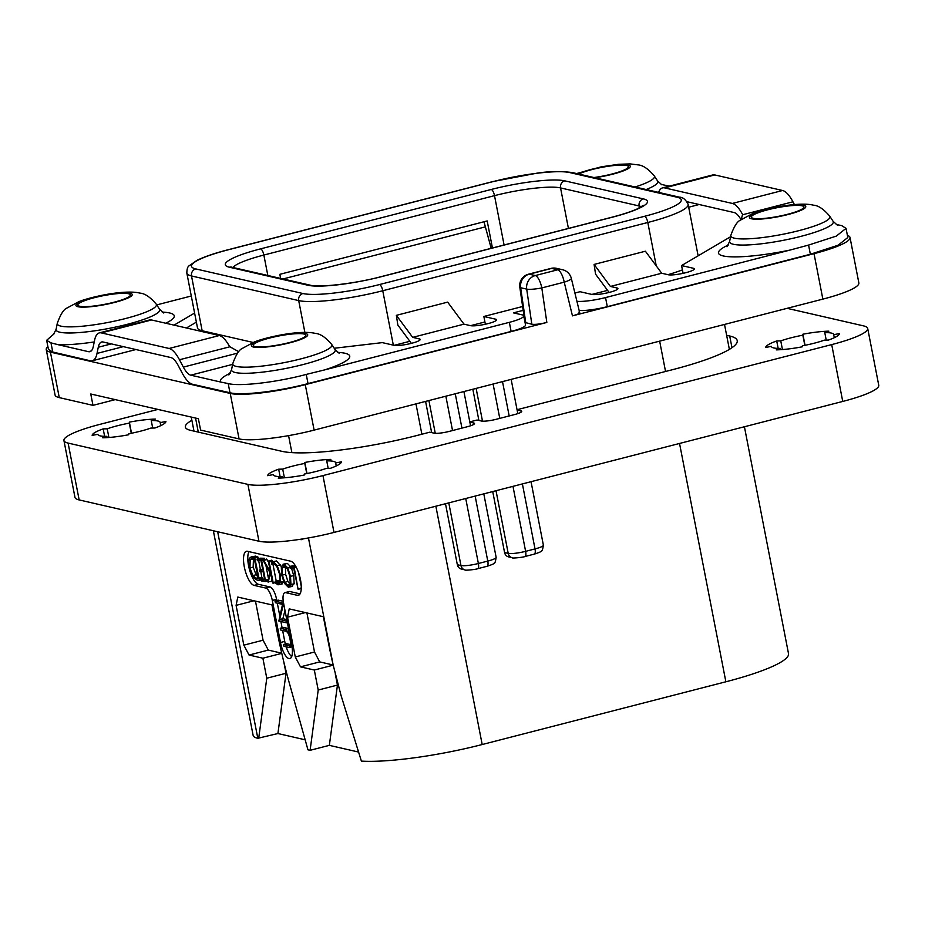 <?xml version="1.0" encoding="UTF-8"?>
<svg xmlns="http://www.w3.org/2000/svg" width="925" height="925" viewBox="0 0 925 925"><rect width="100%" height="100%" fill="white"/><g stroke="black" fill="none" stroke-linecap="round" stroke-linejoin="round"><path stroke-width="1.39" d="M744.417 426.76L788.516 653.663A102.12 16.685 169 0 1 725.871 681.783L482.191 744.532A102.12 16.685 169 0 1 361.386 761.102L341.047 695.45L333.185 665.11A234.777 79.978 -104.4 0 1 328.34 642.297L323.368 616.721L289.224 608.881L287.536 617.183L295.272 656.97L300.498 666.856L314.327 670.035L333.197 665.168M358.426 752.025L329.346 745.353L310.106 750.302L307.944 749.805L289.49 683.668A234.777 79.978 -104.4 0 1 276.91 630.48L271.938 604.904L237.794 597.064L236.095 605.366L243.83 645.153L249.056 655.039L262.885 658.218L281.767 653.362M305.146 739.792L277.916 733.537L257.809 738.289A65.733 10.742 169 0 1 253.138 735.421L213.351 530.753M310.106 750.302L318.212 690.038L337.452 685.078L329.346 745.353M337.452 685.078L335.266 673.828M306.915 612.94L314.5 652.009L319.726 661.907L333.162 664.982M318.212 690.038L314.327 670.035M258.676 738.485L266.782 678.222L262.885 658.218M303.284 538.824A23.472 8.001 75.6 0 1 301.966 539.576A23.472 8.001 75.6 0 1 300.533 539.576L299.7 539.391M248.998 551.635A17.61 6.001 -104.4 0 0 249.623 570.112A17.61 6.001 -104.4 0 0 258.376 584.288L270.042 586.97A11.736 4.001 75.6 0 1 276.575 599.331L272.308 600.429A11.736 4.001 -104.4 0 0 265.776 588.069L254.097 585.386A17.61 6.001 75.6 0 1 244.616 568.343A17.61 6.001 75.6 0 1 246.397 551.288A17.61 6.001 75.6 0 1 247.472 551.288L290.693 561.209A17.61 6.001 75.6 0 1 300.174 578.264A17.61 6.001 75.6 0 1 298.393 595.318A17.61 6.001 75.6 0 1 297.318 595.318L285.652 592.636A11.736 4.001 -104.4 0 0 284.935 592.636A11.736 4.001 -104.4 0 0 283.536 603.007L291.722 645.072A15.262 5.203 75.6 0 1 289.907 658.565A15.262 5.203 75.6 0 1 280.483 642.493L284.75 641.395A15.262 5.203 -104.4 0 0 285.363 644.066M272.308 600.429L280.483 642.493M534.326 554.11A5.874 2 -104.4 0 0 535.02 548.918A13.621 2.22 169 0 0 543.38 545.172C542.755 549.415 542.119 551.323 541.483 550.895C541.9 551.358 539.518 552.433 534.326 554.11L524.914 556.526C524.452 557.151 511.259 558.631 512.23 557.729L508.6 556.885A5.874 5.434 -77.1 0 1 504.576 552.549L492.724 491.568M472.837 389.252L478.896 420.447M425.592 401.415L431.651 432.611M445.48 503.732L457.332 564.712A5.874 5.434 -77.1 0 0 461.367 569.048L464.998 569.893A5.874 5.434 -77.1 0 1 460.962 565.545L457.332 564.712M822.857 299.122L814.023 253.658A58.691 9.585 -11 0 0 850.029 237.494L858.862 282.969A58.691 9.585 169 0 1 822.857 299.122L314.118 430.113A58.691 9.585 169 0 1 239.066 438.913L200.598 430.079L198.389 418.713L90.766 393.992L92.974 405.358L59.269 397.611A58.691 9.585 169 0 1 55.084 395.056L46.25 349.581A58.691 9.585 -11 0 0 50.424 352.136L230.233 393.437A58.691 9.585 -11 0 0 305.273 384.65L546.837 322.443C540.027 324.097 535.02 324.687 531.817 324.212L525.042 322.513M115.267 399.612L92.974 405.358M850.029 237.494A58.691 9.585 -11 0 0 847.393 235.366M47.892 346.632A58.691 9.585 -11 0 0 46.25 349.581M814.023 253.658L572.459 315.853L564.227 282.16A11.736 2.116 -13.7 0 0 571.315 278.379A11.736 11.736 0 0 0 562.539 269.73L556.48 268.331A11.736 11.736 0 0 0 550.93 268.412L528.51 274.182A11.736 11.736 0 0 0 519.815 287.236A11.736 1.711 -8.3 0 0 520.648 287.733L526.707 289.12L531.817 324.212M578.842 312.107C580.958 312.858 578.83 314.107 572.459 315.853M607.586 290.381L591.861 294.428M484.92 321.969L470.559 325.669L463.98 324.155L447.665 302.128L396.363 315.344L412.677 337.359L463.98 324.155M409.856 341.29L394.142 345.337M682.419 269.903A65.733 10.742 169 0 1 667.954 274.679M253.115 342.458L202.159 330.757A65.733 10.742 169 0 1 197.488 327.889L186.838 273.095A65.733 10.742 -11 0 0 191.51 275.962L298.694 300.59A65.733 10.742 -11 0 0 382.753 290.739L647.812 222.486A65.733 10.742 -11 0 0 688.142 204.39C685.772 199.592 682.87 197.187 679.436 197.175L572.24 172.547C560.781 171.079 548.999 171.287 536.905 173.183L492.909 181.554L227.851 249.808C214.588 253.23 204.309 256.745 197.013 260.341L189.162 265.764C187.671 266.585 186.896 269.025 186.838 273.095M728.241 245.056A65.883 10.765 -11 0 0 723.153 255.924A65.883 10.765 -11 0 0 790.135 250.039L808.577 245.079L836.35 236.083L846.04 228.359L847.809 237.505L838.131 245.218L810.358 254.259L607.309 306.672A23.472 3.839 169 0 1 579.143 310.453M511.12 331.439L509.351 322.339A23.472 3.839 -11 0 0 523.758 315.876L525.527 324.964A23.472 3.839 -11 0 1 511.12 331.439L308.025 383.597C278.656 391.414 241.24 395.808 229.978 392.743L192.516 384.257A32.872 11.192 -104.4 0 1 182.144 372.972L178.271 365.629A23.472 8.001 75.6 0 0 170.859 357.559L103.091 341.996A23.472 8.001 75.6 0 0 101.657 341.996A23.472 8.001 75.6 0 0 98.27 347.245L97.021 353.419A32.872 11.192 -104.4 0 1 92.28 360.773A32.872 11.192 -104.4 0 1 90.268 360.773L52.771 352.032L48.435 349.43L46.655 340.296L50.979 342.863L58.495 344.782A65.883 10.765 -11 0 0 94.234 341.949M186.445 327.982L196.366 322.143M546.837 322.443L541.807 287.929A11.736 1.711 -8.3 0 1 526.707 289.12A11.736 10.869 102.9 0 1 535.274 275.569A11.736 4.001 75.6 0 1 541.807 287.929L564.227 282.16A11.736 4.001 75.6 0 0 557.694 269.799L551.647 268.412L529.227 274.182L535.274 275.569L557.694 269.799A11.736 10.869 -77.1 0 1 562.539 269.73M550.93 268.412A11.736 4.001 -104.4 0 1 551.647 268.412A11.736 10.869 -77.1 0 1 556.48 268.331M525.758 322.825L520.648 287.733A11.736 10.869 102.9 0 1 529.227 274.182A11.736 4.001 -104.4 0 0 528.51 274.182M609.101 292.439L595.839 274.528A4.694 1.596 -104.4 0 1 595.561 274.124L594.093 264.434L610.407 286.449L616.94 287.952A13.794 2.255 169 0 1 617.923 288.554A13.794 2.255 169 0 1 607.182 292.901A13.794 2.255 169 0 1 591.827 294.416L580.044 291.71L574.887 293.04M411.382 343.348L398.108 325.438A4.694 1.596 -104.4 0 1 397.842 325.033L396.363 315.344M174.062 325.137L194.597 313.055M230.186 373.295A65.883 10.765 -11 0 0 220.751 382.06L228.186 383.563C239.471 386.696 276.887 382.314 306.244 374.417L324.767 369.861A65.883 10.765 -11 0 0 345.071 353.269A65.883 10.765 -11 0 0 337.694 352.39M220.763 382.06L190.747 375.168A23.472 8.001 75.6 0 1 183.347 367.098L237.598 353.13M238.777 351.72L229.909 346.771L179.462 359.756L183.347 367.098M179.462 359.756A32.872 11.192 -104.4 0 0 169.09 348.471L101.322 332.896A32.872 11.192 -104.4 0 0 99.31 332.896A32.872 11.192 -104.4 0 0 94.581 340.261L93.321 346.424A23.472 8.001 75.6 0 1 89.933 351.673A23.472 8.001 75.6 0 1 88.499 351.673L58.495 344.782M412.677 337.359L419.21 338.862A13.794 2.255 169 0 1 420.193 339.463A13.794 2.255 169 0 1 409.451 343.811A13.794 2.255 169 0 1 394.096 345.326L382.314 342.62L334.203 348.262M99.31 332.896L149.549 319.969A32.872 11.192 75.6 0 1 151.55 319.969L219.329 335.532A32.872 11.192 75.6 0 1 229.562 346.574L229.909 346.771M522.625 306.499L483.856 316.477L495.627 319.183A13.794 2.255 169 0 1 496.609 319.784A13.794 2.255 169 0 1 485.868 324.132A13.794 2.255 169 0 1 470.513 325.658M483.856 316.477L485.359 324.247M594.093 264.434L645.396 251.218L661.71 273.245L668.243 274.748A13.794 2.255 169 0 0 683.598 273.222A13.794 2.255 169 0 0 694.34 268.874A13.794 2.255 169 0 0 693.357 268.273L681.575 265.567L683.089 273.338M741.191 219.549L742.578 214.484A32.872 11.192 -104.4 0 0 732.346 203.442L664.566 187.879A32.872 11.192 -104.4 0 0 662.566 187.879A32.872 11.192 -104.4 0 0 658.612 192.388M730.553 236.765L681.575 265.567M669.33 186.133L661.109 184.399M662.566 187.879L712.793 174.941A32.872 11.192 75.6 0 1 714.805 174.941L782.573 190.504A32.872 11.192 75.6 0 1 792.945 201.8L794.413 204.575M846.04 228.359L841.669 225.608L836.258 224.509M156.73 304.903L191.29 296M790.135 250.039L605.54 297.572L607.309 306.672M576.911 301.307A23.472 3.839 -11 0 0 605.54 297.572M523.192 310.361L513.444 312.87L522.082 314.847A23.472 3.839 -11 0 1 523.758 315.876M509.351 322.339L324.779 369.861M661.71 273.245L610.407 286.449M741.018 219.676A23.472 8.001 75.6 0 0 734.115 212.542L687.067 201.731M801.975 205.778A26.767 4.371 169 0 1 803.883 206.946A26.767 4.371 169 0 1 783.036 215.386A26.767 4.371 169 0 1 753.239 218.335A26.767 4.371 169 0 1 751.343 217.167A26.767 4.371 169 0 1 772.178 208.726A26.767 4.371 169 0 1 801.975 205.778M303.92 334.017A26.767 4.371 -11 0 0 274.124 336.966A26.767 4.371 -11 0 0 253.288 345.395A26.767 4.371 -11 0 0 255.184 346.563A26.767 4.371 -11 0 0 284.981 343.626A26.767 4.371 -11 0 0 305.828 335.185A26.767 4.371 -11 0 0 303.92 334.017M54.297 333.59L46.655 340.296M79.712 306.256A26.767 4.371 169 0 1 77.804 305.088A26.767 4.371 169 0 1 98.651 296.659A26.767 4.371 169 0 1 128.448 293.711A26.767 4.371 169 0 1 130.344 294.878A26.767 4.371 169 0 1 109.508 303.319A26.767 4.371 169 0 1 79.712 306.256M593.908 177.531A26.767 4.371 -11 0 0 628.399 166.639A26.767 4.371 -11 0 0 626.503 165.471A26.767 4.371 -11 0 0 603.447 167.055A26.767 4.371 -11 0 0 578.865 174.073M280.633 278.379L279.836 274.32L487.186 220.936L492.447 247.992M483.995 221.757L491.187 248.305M485.012 226.949L283.073 278.945M305.366 612.593L287.536 617.183M314.5 652.009L295.272 656.97M319.726 661.907L300.498 666.856M266.782 678.222L286.022 673.273L277.916 733.537M286.022 673.273L283.848 662.127M255.473 601.123L263.07 640.204L268.296 650.09L281.72 653.177M253.936 600.776L236.095 605.366M263.07 640.204L243.83 645.153M268.296 650.09L249.056 655.039M284.935 592.636L289.213 591.538A11.736 4.001 75.6 0 1 289.93 591.538L300.07 593.862M286.172 646.841A15.262 5.203 -104.4 0 0 291.676 656.611M276.575 599.331L276.818 600.545M277.327 603.192L279.697 615.379M280.888 621.507L282.102 627.774M282.634 630.468L284.75 641.395M288.507 628.572L283.501 627.416L283.443 628.179L283.501 627.416L280.298 628.248L280.691 630.029L285.478 631.128C287.525 631.578 289.039 634.249 290.011 639.14C290.924 643.95 290.404 646.124 288.438 645.662L283.547 644.54L283.501 645.315L283.929 646.321L288.97 647.477L293.028 646.668M290.277 644.528L286.75 643.719L286.715 644.494L286.75 643.719L283.547 644.54L283.501 645.315M283.258 601.296L278.321 600.163L278.275 600.892L278.321 600.163L275.118 600.996L275.06 601.712L275.511 602.765L282.518 604.383L278.853 621.033L287.12 622.941L286.727 621.161L279.651 619.53L283.674 603.366L275.118 600.996L275.06 601.712M286.762 619.6L282.853 618.709L284.981 610.431M301.284 586.519L298.602 572.737M295.387 565.742L289.733 567.037L290.207 568.262L293.711 568.193L298.081 589.26L294.069 566.886L289.733 567.037M291.525 586.381L294.162 583.744L293.711 575.535L291.537 568.251M290.959 567.048L287.363 563.418L283.027 564.227L284.16 564.238L281.281 566.574L281.674 574.934L284.426 583.363L288.311 587.202L292.462 586.392M279.789 581.871L278.379 580.472L275.164 581.305L275.419 583.004L277.986 584.808L282.102 583.987M281.2 583.976L283.825 581.386M281.293 566.516L276.529 560.92L271.36 562.4L271.834 564.181L273.627 563.36L276.899 566.678L279.616 574.298L279.893 581.039L277.685 583.224L275.164 581.305M268.585 562.377L266.62 559.035L263.232 560.538L269.869 572.471L267.88 581.837L271.395 581.363L271.927 579.57M276.217 581.027L272.887 563.915M272.459 561.695L271.834 560.168L268.435 561.637L270.458 572.008L263.417 559.856M268.389 578.125L266.007 565.846M264.77 559.544L264.33 558.261L260.376 558.191L257.023 559.59L257.462 560.712L260.977 560.643L262.816 570.066L259.347 570.401L259.821 571.604L263.128 571.708L264.723 579.894L261.474 579.663L261.555 580.946L265.637 581.548L261.498 559.729L260.804 559.07L257.023 559.59M262.203 579.536L260.804 571.627M260.445 569.788L258.676 560.7M258.295 558.723L257.983 557.104L255.577 556.11L251.149 556.931L249.588 558.157C248.443 559.891 248.328 563.14 249.253 567.915L252.328 576.171L256.398 579.778L258.746 580.542L259.289 579.651L254.78 557.937L251.149 556.931M290.323 637.88L288.045 631.798L285.27 629.393L280.298 628.248L280.24 629M288.97 647.477L290.959 646.17L290.924 640.979M289.282 645.685L289.895 645.292M282.853 618.709L279.651 619.53M287.12 622.941L287.293 622.294M295.63 566.146L293.849 566.597M295.803 566.435L294.069 566.886M296.116 567.002L294.266 567.476M296.243 567.245L294.266 567.753M298.081 589.26L301.284 587.895M288.311 587.202L290.947 584.565L290.508 576.368L287.744 567.869L284.16 564.238L287.363 563.418M282.391 575.084L282.009 567.857L284.426 565.834L287.467 568.967L289.826 576.31L290.219 583.305L287.999 585.594L284.715 582.311L282.391 575.084L285.594 574.252L285.42 566.308M288.785 585.606L289.421 585.236M283.466 565.822L284.426 565.834M289.999 584.184L287.918 581.49L285.594 574.252M277.986 584.808L280.61 582.218L280.333 574.46L277.199 565.626L273.314 561.752L276.529 560.92M278.448 583.236L279.072 582.877M274.205 563.568L271.858 564.181L273.627 563.36M268.157 582.195L270.609 572.818L272.47 582.368L272.968 583.201L273.164 582.623L269.071 561.602L268.62 560.989L268.435 561.637M272.968 583.201L275.037 582.137M263.394 559.903L261.567 560.365M268.042 579.443L265.406 580.114M265.637 581.548L267.741 580.576M267.637 581.039L265.718 581.536L267.637 581.039M264.527 578.877L261.324 580.218M259.451 570.043L262.665 569.21L259.347 570.401M257.983 557.104L254.78 557.937M261.925 577.385L258.711 578.206M262.076 577.362L258.873 578.183M262.238 579.027L259.035 579.848M258.746 580.542L261.312 579.767M261.289 579.882L258.896 580.495M249.958 567.985L250.178 559.683L251.623 558.48L254.375 559.197L258.121 578.472L256.04 578.252L252.895 575.57L249.958 567.985L253.161 567.164L253.45 558.735M257.774 576.645L256.109 574.749L253.161 567.164M802.276 346.817L802.322 345.834A31.693 5.18 -11 0 0 824.406 340.146L828.453 340.076A37.567 6.14 -11 0 0 839.472 333.59L833.702 334.677A31.693 5.18 -11 0 0 833.691 334.468A31.693 5.18 -11 0 0 824.776 332.63L828.881 331.162A37.567 6.14 -11 0 0 802.888 334.214L802.842 335.197A31.693 5.18 -11 0 0 780.758 340.886L776.711 340.955A37.567 6.14 -11 0 0 765.692 347.43L771.45 346.355A31.693 5.18 -11 0 0 771.473 346.563A31.693 5.18 -11 0 0 780.388 348.401L776.272 349.87A37.567 6.14 -11 0 0 802.276 346.817M778.168 348.401L776.711 340.955M804.819 345.349L802.842 335.197M805.051 345.303L802.888 334.214M782.446 349.558L780.758 340.886M157.955 409.417L99.935 424.355A58.691 9.585 -11 0 0 63.929 440.52A58.691 9.585 -11 0 0 68.103 443.087L247.9 484.388A58.691 9.585 -11 0 0 322.952 475.589L831.702 344.597A58.691 9.585 -11 0 0 867.696 328.433A58.691 9.585 -11 0 0 863.522 325.877L787.129 308.326M469.854 422.112L473.669 422.991A11.736 1.919 169 0 1 474.502 423.5A11.736 1.919 169 0 1 467.298 426.737L449.134 431.42A11.736 1.919 169 0 1 434.126 433.178L429.801 432.183L416.978 435.49A105.647 17.251 169 0 1 281.882 451.319L190.689 430.368A75.122 12.268 169 0 1 185.347 427.096A75.122 12.268 169 0 1 191.88 420.308M469.808 421.881L477.046 420.019L481.358 421.014A11.736 1.919 169 0 0 496.367 419.256L514.543 414.573A11.736 1.919 169 0 0 521.746 411.347A11.736 1.919 169 0 0 520.902 410.827L517.087 409.948M517.04 409.717L672.417 369.711A105.647 17.251 169 0 0 737.225 340.62A105.647 17.251 169 0 0 729.709 336.006L726.634 335.301M102.744 437.803A37.567 6.14 -11 0 0 128.737 434.75L128.783 433.767A31.693 5.18 -11 0 0 150.867 428.078L154.914 428.009A37.567 6.14 -11 0 0 165.933 421.522L160.175 422.609A31.693 5.18 -11 0 0 160.164 422.401A31.693 5.18 -11 0 0 151.238 420.551L155.354 419.094A37.567 6.14 -11 0 0 129.361 422.135L129.315 423.13A31.693 5.18 -11 0 0 107.219 428.807L103.184 428.876A37.567 6.14 -11 0 0 92.153 435.363L97.923 434.288A31.693 5.18 -11 0 0 97.934 434.496A31.693 5.18 -11 0 0 106.849 436.334L102.744 437.803M278.217 478.109A37.567 6.14 -11 0 0 304.221 475.057L304.267 474.074A31.693 5.18 -11 0 0 326.352 468.385L330.398 468.316A37.567 6.14 -11 0 0 341.417 461.829L335.659 462.916A31.693 5.18 -11 0 0 335.636 462.708A31.693 5.18 -11 0 0 326.722 460.87L330.838 459.401A37.567 6.14 -11 0 0 304.834 462.454L304.788 463.437A31.693 5.18 -11 0 0 282.703 469.125L278.656 469.195A37.567 6.14 -11 0 0 267.637 475.67L273.395 474.594A31.693 5.18 -11 0 0 273.418 474.803A31.693 5.18 -11 0 0 282.333 476.641L278.217 478.109M68.103 443.087L79.157 499.928A58.691 9.585 169 0 1 74.971 497.361L63.929 440.52M79.157 499.928L258.954 541.229A58.691 9.585 169 0 0 334.006 532.43L842.744 401.438A58.691 9.585 169 0 0 878.75 385.274L867.696 328.433M826.233 340.123L824.776 332.63M834.304 337.706L833.702 334.677M306.996 473.542L304.834 462.454M280.113 476.641L278.656 469.195M306.765 473.588L304.788 463.437M284.391 477.797L282.703 469.125M282.576 477.924L282.333 476.641M328.178 468.362L326.722 460.87M336.249 465.946L335.659 462.916M131.512 433.235L129.361 422.135M104.629 436.334L103.184 428.876M131.281 433.282L129.315 423.13M108.907 437.49L107.219 428.807M107.103 437.618L106.849 436.334M152.694 428.044L151.238 420.551M160.765 425.639L160.175 422.609M780.631 349.685L780.388 348.401M725.871 681.783L679.54 443.457M665.549 371.48L659.652 341.152M308.464 537.945L333.185 665.11M257.809 738.289L217.664 531.736M482.191 744.532L435.86 506.206M421.869 434.23L415.972 403.89M288.577 435.629L291.884 452.626M198.297 432.114L195.557 418.065M300.533 539.576L303.215 538.882M512.23 557.729A5.874 5.434 -77.1 0 1 508.207 553.381L504.576 552.549M522.394 483.925L535.02 548.918L525.62 551.335A13.621 2.22 169 0 1 508.207 553.381L496.02 490.712M482.503 421.164L476.132 388.396M464.998 569.893C463.992 570.794 477.231 569.314 477.682 568.69A5.874 2 -104.4 0 0 478.375 563.498A13.621 2.22 169 0 1 460.962 565.545L448.787 502.876M435.259 433.328L428.899 400.56M475.149 496.089L487.776 561.082A13.621 2.22 169 0 0 496.135 557.336C495.511 561.579 494.887 563.487 494.239 563.059C494.667 563.522 492.273 564.597 487.082 566.273A5.874 2 -104.4 0 0 487.776 561.082L478.375 563.498L465.738 498.517M461.933 428.125L455.262 393.772M452.533 430.541L445.85 396.201M509.178 415.961L502.506 381.609M524.914 556.526A5.874 2 -104.4 0 0 525.62 551.335L512.982 486.353M499.766 418.377L493.094 384.037M59.269 397.611L50.424 352.136M239.066 438.913L230.233 393.437M314.118 430.113L305.273 384.65M656.241 265.868L647.812 222.486A5.874 2 75.6 0 0 644.552 216.311A59.871 9.782 -11 0 0 677.007 197.21L569.823 172.582A59.871 9.782 -11 0 0 493.268 181.554L228.209 249.808A59.871 9.782 -11 0 0 195.753 268.909L302.938 293.526A59.871 9.782 -11 0 0 379.493 284.553A5.874 2 75.6 0 1 382.753 290.739L393.333 345.152M379.493 284.553L644.552 216.311M491.233 189.475A57.523 9.389 169 0 1 564.782 180.849L643.361 198.898A57.523 9.389 169 0 1 612.165 217.248L381.528 276.644A57.523 9.389 169 0 1 307.979 285.258L229.4 267.209A57.523 9.389 169 0 1 260.596 248.86L491.233 189.475A5.874 2 75.6 0 1 494.505 195.649A51.65 8.441 169 0 1 560.55 187.914L639.117 205.963A51.65 8.441 169 0 1 641.418 206.749M195.753 268.909A5.874 5.434 102.9 0 0 191.51 275.962L202.159 330.757M302.938 293.526A5.874 5.434 102.9 0 0 298.694 300.59L304.88 332.399M569.823 172.582A5.874 5.434 -77.1 0 1 572.24 172.547M677.007 197.21A5.874 5.434 -77.1 0 1 679.436 197.175M123.314 346.644L97.021 353.419M228.186 383.563L229.978 392.743M50.979 342.863L52.771 352.032M419.21 338.862L419.511 340.388M495.627 319.183L495.927 320.709M616.94 287.952L617.229 289.479M693.357 268.273L693.657 269.799M91.193 350.98L88.499 351.673M165.772 323.23A65.883 10.765 -11 0 0 169.587 312.962A65.883 10.765 -11 0 0 162.222 312.083M151.55 319.969L101.322 332.896M98.27 347.245L111.335 343.892M219.329 335.532L169.09 348.471M190.747 375.168L232.614 364.381M792.945 201.8L742.497 214.785M782.573 190.504L732.346 203.442M714.805 174.941L664.566 187.879M726.923 246.698L729.64 241.39A52.806 8.626 -11 0 0 733.398 244.281A52.806 8.626 -11 0 0 793.858 238.083A52.806 8.626 -11 0 0 833.078 221.283L837.322 225.122M829.76 216.196C823.77 209.154 818.324 205.477 813.433 205.177C809.017 204.055 802.542 203.858 793.997 204.61C779.035 205.917 760.096 210.53 752.256 213.791L740.37 220.173C737.19 221.457 734.011 226.532 730.808 235.424A50.505 8.244 -11 0 0 734.404 238.188A50.505 8.244 -11 0 0 792.239 232.267A50.505 8.244 -11 0 0 829.76 216.196L833.078 221.283M751.47 218.786A28.71 4.694 -11 0 0 788.181 214.484A28.71 4.694 -11 0 0 803.756 205.327A28.71 4.694 -11 0 0 767.045 209.628A28.71 4.694 -11 0 0 751.47 218.786M808.577 245.079L810.358 254.259M306.244 374.417L308.025 383.597M305.701 333.567A28.71 4.694 -11 0 0 268.99 337.868A28.71 4.694 -11 0 0 253.415 347.025A28.71 4.694 -11 0 0 290.126 342.724A28.71 4.694 -11 0 0 305.701 333.567M232.753 363.664A50.505 8.244 -11 0 0 236.349 366.427A50.505 8.244 -11 0 0 294.185 360.507A50.505 8.244 -11 0 0 331.705 344.435C325.716 337.394 320.27 333.717 315.379 333.416C310.962 332.295 304.487 332.098 295.942 332.85C280.98 334.156 262.053 338.77 254.202 342.03L242.315 348.413C239.136 349.696 235.956 354.772 232.753 363.664L231.585 369.63A52.806 8.626 -11 0 0 235.343 372.521A52.806 8.626 -11 0 0 295.803 366.323A52.806 8.626 -11 0 0 335.023 349.523L339.267 353.362M57.281 323.357A50.505 8.244 -11 0 0 60.865 326.12A50.505 8.244 -11 0 0 118.701 320.2A50.505 8.244 -11 0 0 156.221 304.128C150.243 297.087 144.797 293.41 139.895 293.109C135.478 291.976 129.003 291.791 120.458 292.543C105.496 293.849 86.568 298.463 78.718 301.723L66.831 308.106C63.663 309.378 60.472 314.465 57.281 323.357L56.101 329.323A52.806 8.626 -11 0 0 59.859 332.214A52.806 8.626 -11 0 0 120.319 326.016A52.806 8.626 -11 0 0 159.551 309.216L163.783 313.043M130.217 293.26A28.71 4.694 -11 0 0 93.506 297.561A28.71 4.694 -11 0 0 77.931 306.718A28.71 4.694 -11 0 0 114.654 302.417A28.71 4.694 -11 0 0 130.217 293.26M594.833 177.739A28.71 4.694 -11 0 0 623.253 170.917A28.71 4.694 -11 0 0 628.272 165.02A28.71 4.694 -11 0 0 604.326 166.569A28.71 4.694 -11 0 0 577.952 173.865M635.117 186.989A50.505 8.244 -11 0 0 654.276 175.889C648.286 168.847 642.852 165.17 637.949 164.87L630.11 163.898L618.513 164.303L601.354 166.801L576.599 173.553M646.193 189.532A52.806 8.626 -11 0 0 657.594 180.976L661.837 184.803M564.782 180.849A5.874 5.434 102.9 0 0 560.55 187.914L568.424 228.429M643.361 198.898A5.874 5.434 102.9 0 0 639.117 205.963L639.487 207.813M612.165 217.248A5.874 2 -104.4 0 0 611.807 217.248L381.169 276.644C354.263 283.906 318.108 287.663 310.395 285.224L230.961 267.048M307.979 285.258A5.874 5.434 -77.1 0 1 310.395 285.224M229.4 267.209A5.874 5.434 -77.1 0 1 231.817 267.175M232.869 267.418A51.65 8.441 169 0 1 263.856 255.046L494.505 195.649L504.09 244.986M260.596 248.86A5.874 2 75.6 0 1 263.856 255.046L267.822 275.442M270.042 586.97L265.776 588.069M254.097 585.386L258.376 584.288M289.93 591.538L285.652 592.636M299.342 594.798L297.318 595.318M288.473 628.561L285.27 629.393M289.086 631.532L288.045 631.798M291.872 645.928L290.959 646.17M295.572 566.054L293.526 566.586M301.272 588.439L298.301 589.202M289.803 567.349L287.744 567.869M293.711 575.535L290.508 576.368M294.162 583.744L290.947 584.565M285.212 567.037L282.009 567.857M287.918 581.49L284.715 582.311M280.402 564.805L277.199 565.626M281.535 574.148L280.333 574.46M283.536 581.455L280.61 582.218M278.841 580.877L275.638 581.709M279.651 581.906L276.587 582.692M273.904 563.441L272.112 563.903M267.013 559.533L263.81 560.365M272.285 560.781L269.071 561.602M275.176 582.634L273.141 583.155M264.007 558.249L260.804 559.07M264.33 558.261L261.127 559.082M264.712 558.897L261.498 559.729M255.577 556.11L252.363 556.931M262.446 578.322L259.243 579.143M262.503 578.819L259.289 579.651M253.381 558.85L250.178 559.683M257.983 577.755L256.04 578.252M256.109 574.749L252.895 575.57M729.709 336.006L731.976 347.708M473.669 422.991L473.924 424.297M520.902 410.827L521.157 412.134M831.702 344.597L842.744 401.438M322.952 475.589L334.006 532.43M247.9 484.388L258.954 541.229M729.374 349.384L724.518 324.444M193.984 431.131L191.255 417.071M487.082 566.273L477.682 568.69M496.135 557.336L483.798 493.858M470.559 425.778L463.911 391.553M524.695 320.709L519.815 287.236M579.674 312.604L571.315 278.379M698.144 255.832L688.142 204.39M135.917 349.534L92.28 360.773M699.161 204.506L688.686 207.212M730.808 235.424L729.64 241.39M331.705 344.435L335.023 349.523M228.868 374.937L231.585 369.63M56.101 329.323L53.384 334.63M156.221 304.128L159.551 309.216M654.276 175.889L657.594 180.976M643.303 205.362L637.209 208.911C631.139 211.64 622.675 214.427 611.807 217.248M543.38 545.172L531.043 481.705M517.803 413.614L511.155 379.389M283.512 644.54L286.715 643.719M280.263 628.248L283.466 627.416M275.083 600.996L278.286 600.163M289.826 566.539L293.04 565.718M298.208 589.271L301.411 588.439M271.846 564.181L275.049 563.36M268.528 560.989L271.73 560.168M273.072 583.212L276.274 582.38M257.115 559.024L260.33 558.203M261.405 579.663L264.608 578.83M258.827 580.542L262.029 579.709"/></g></svg>
